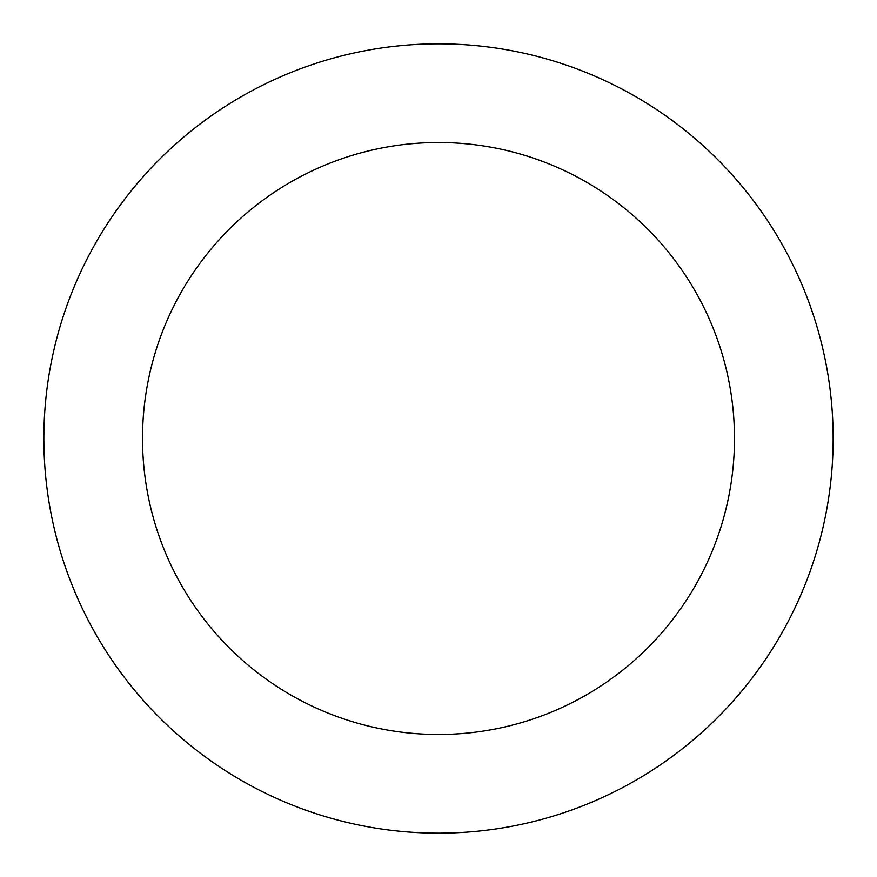 <?xml version="1.0" encoding="UTF-8"?>
<svg xmlns="http://www.w3.org/2000/svg" width="877" height="877" viewBox="0 0 877 877"><rect width="100%" height="100%" fill="white"/><g stroke="black" fill="none" stroke-linecap="round" stroke-linejoin="round"><path stroke-width="1.32" d="M438.5 142.512A295.988 295.988 0 0 0 142.512 438.5A295.988 295.988 0 0 0 438.5 734.487A295.988 295.988 0 0 0 734.487 438.5A295.988 295.988 0 0 0 438.5 142.512M438.5 833.15A394.65 394.65 0 0 0 780.278 241.175A394.65 394.65 0 0 0 96.722 241.175A394.65 394.65 0 0 0 438.5 833.15"/></g></svg>
